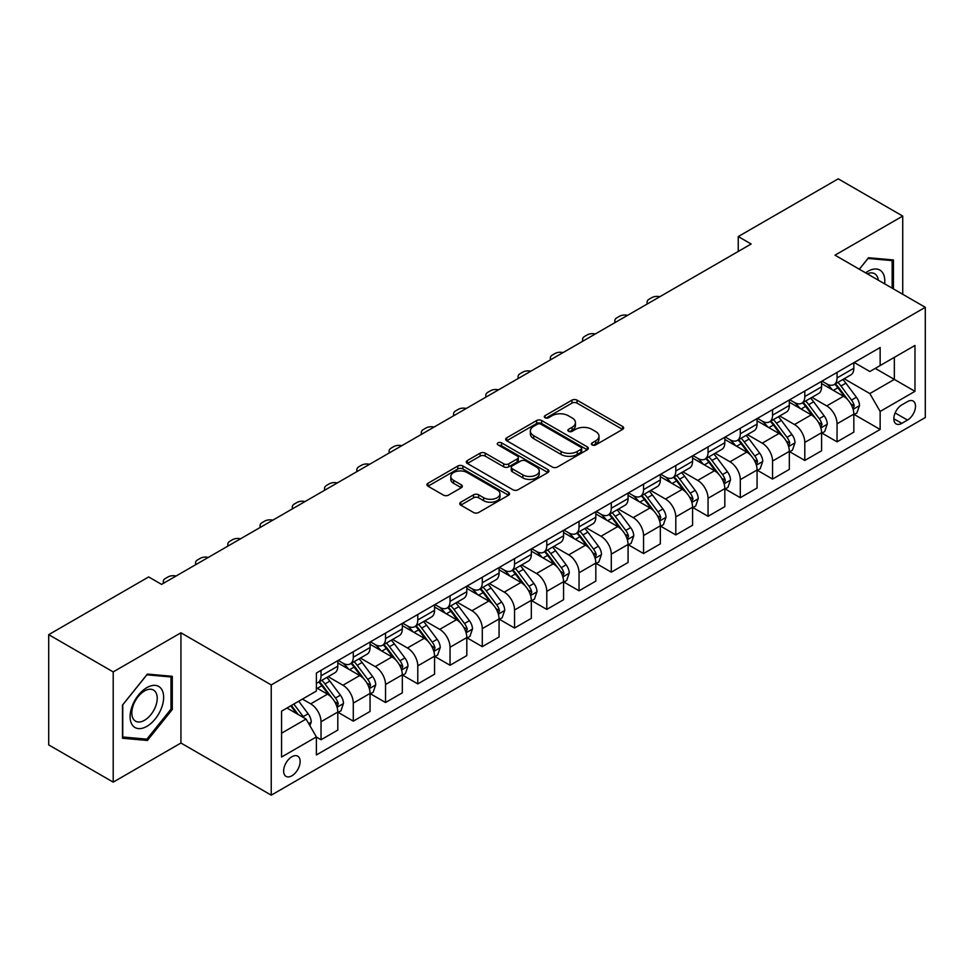 <?xml version="1.0" encoding="UTF-8"?>
<svg xmlns="http://www.w3.org/2000/svg" width="974" height="974" viewBox="0 0 974 974"><rect width="100%" height="100%" fill="white"/><g stroke="black" fill="none" stroke-linecap="round" stroke-linejoin="round"><path stroke-width="1.46" d="M592.143 444.923A2.508 1.449 0 0 0 595.698 444.923L622.605 429.388A3.579 2.07 0 0 0 623.652 427.927A3.579 2.07 0 0 0 622.605 426.466L577.022 400.144A3.579 2.07 0 0 0 571.957 400.144L545.038 415.679A2.508 1.449 0 0 0 544.308 416.702A2.508 1.449 0 0 0 545.038 417.724A2.508 1.449 0 0 0 548.593 417.724L552.075 415.715A11.457 6.611 0 0 1 568.28 415.715L572.079 417.907A11.457 6.611 0 0 1 575.439 422.594A11.457 6.611 0 0 1 572.079 427.269L568.597 429.278A2.508 1.449 0 0 0 567.866 430.301A2.508 1.449 0 0 0 568.597 431.324A2.508 1.449 0 0 0 572.14 431.324L575.622 429.315A11.457 6.611 0 0 1 591.827 429.315L595.625 431.506A11.457 6.611 0 0 1 598.986 436.182A11.457 6.611 0 0 1 595.625 440.869L592.143 442.878A2.508 1.449 0 0 0 591.413 443.901A2.508 1.449 0 0 0 592.143 444.923L592.143 442.878M291.883 775.803A11.676 6.745 120 0 0 299.505 765.515A11.676 6.745 120 0 0 297.715 756.153A11.676 6.745 120 0 0 291.883 756.737A11.676 6.745 120 0 0 284.25 767.025A11.676 6.745 120 0 0 286.039 776.375A11.676 6.745 120 0 0 291.883 775.803M460.775 502.207A3.579 2.07 0 0 0 459.728 503.668A3.579 2.07 0 0 0 460.775 505.129L473.559 512.507A3.579 2.07 0 0 0 478.624 512.507L508.513 495.255A3.579 2.07 0 0 0 509.56 493.794A3.579 2.07 0 0 0 508.513 492.333L462.918 466.01A3.579 2.07 0 0 0 457.853 466.01L427.976 483.274A3.579 2.07 0 0 0 426.929 484.735A3.579 2.07 0 0 0 427.976 486.196L443.426 495.109A3.579 2.07 0 0 0 448.49 495.109L461.274 487.731A3.579 2.07 0 0 0 462.321 486.269A3.579 2.07 0 0 0 461.274 484.808L453.616 480.377A9.582 5.527 0 0 1 450.816 476.469A9.582 5.527 0 0 1 456.721 471.355A9.582 5.527 0 0 1 467.167 472.56L497.178 489.885A9.582 5.527 0 0 1 499.979 493.794A9.582 5.527 0 0 1 494.074 498.907A9.582 5.527 0 0 1 483.628 497.702L478.624 494.816A3.579 2.07 0 0 0 473.559 494.816L460.775 502.207L460.775 505.129M180.933 632.796L113.203 671.902L48.7 634.658L48.7 744.891L113.203 782.134L180.933 743.028L271.235 795.161L271.235 684.929L180.933 632.796L180.933 743.028M902.728 294.282L902.728 216.07L834.998 255.176L925.3 307.309L271.235 684.929M902.728 216.07L838.224 178.839L738.243 236.56L738.243 251.45M48.7 634.658L148.681 576.937L161.587 584.388L751.137 243.999L738.243 236.56M552.319 467.033A3.579 2.07 0 0 0 557.384 467.033L587.273 449.781A3.579 2.07 0 0 0 588.32 448.32A3.579 2.07 0 0 0 587.273 446.859L541.69 420.537A3.579 2.07 0 0 0 536.625 420.537L506.736 437.801A3.579 2.07 0 0 0 505.689 439.262A3.579 2.07 0 0 0 506.736 440.723L552.319 467.033M499.005 445.471A2.508 1.449 0 0 1 501.549 445.824L501.549 442.841L547.887 469.602A3.579 2.07 0 0 1 548.946 471.063A3.579 2.07 0 0 1 547.887 472.524L518.01 489.776A3.579 2.07 0 0 1 512.945 489.776L467.362 463.454L467.362 460.532A3.579 2.07 0 0 0 466.303 461.993A3.579 2.07 0 0 0 467.362 463.454M467.362 460.532L480.145 453.154A3.579 2.07 0 0 1 485.21 453.154L503.704 463.819A3.579 2.07 0 0 0 508.769 463.819L517.243 458.924A3.579 2.07 0 0 0 518.302 457.463A3.579 2.07 0 0 0 517.243 456.002L497.994 444.887A2.508 1.449 0 0 1 497.264 443.864A2.508 1.449 0 0 1 498.81 442.525A2.508 1.449 0 0 1 501.549 442.841M907.5 401.605L901.827 404.88A11.311 6.526 120 0 0 894.436 414.851A11.311 6.526 120 0 0 896.165 423.921A11.311 6.526 120 0 0 901.827 423.361L907.5 420.074A11.311 6.526 120 0 0 914.89 410.115A11.311 6.526 120 0 0 913.149 401.044A11.311 6.526 120 0 0 907.5 401.605M271.235 795.161L925.3 417.542L925.3 307.309M854.222 362.498L869.831 371.52L880.143 365.554L880.143 347.535L316.392 673.022L316.392 691.041L281.559 711.154L281.559 757.029L316.392 736.916L316.392 754.947L880.143 429.461L880.143 411.442L869.831 393.569L844.178 378.752M880.143 365.554L914.976 345.453L914.976 391.329L880.143 411.442M113.203 671.902L113.203 782.134M875.249 368.391L894.339 379.41L894.339 357.361L914.976 345.453M869.831 393.569L894.339 379.41L914.976 391.329M281.559 733.203L306.067 719.043L286.977 708.025M316.392 737.074L321.03 739.753L321.03 721.734A14.598 8.425 -120 0 0 310.718 703.849L302.451 699.089M321.03 739.753L337.808 730.074L337.808 712.043A14.598 8.425 -120 0 0 327.483 694.17L316.392 687.766M338.185 712.42L353.282 721.137L353.282 703.106A14.598 8.425 -120 0 0 342.97 685.233L328.141 676.674M353.282 721.137L370.059 711.446L370.059 693.427A14.598 8.425 -120 0 0 359.735 675.554L337.808 662.892M370.437 693.792L385.534 702.51L385.534 684.491A14.598 8.425 -120 0 0 375.221 666.618L360.392 658.059M385.534 702.51L402.311 692.831L402.311 674.799A14.598 8.425 -120 0 0 391.986 656.926L370.059 644.264M402.688 675.177L417.785 683.894L417.785 665.863A14.598 8.425 -120 0 0 407.473 647.99L392.644 639.431M417.785 683.894L434.562 674.215L434.562 656.184A14.598 8.425 -120 0 0 424.238 638.311L402.311 625.649M434.94 656.561L450.037 665.266L450.037 647.247A14.598 8.425 -120 0 0 439.724 629.374L424.895 620.815M450.037 665.266L466.814 655.587L466.814 637.568A14.598 8.425 -120 0 0 456.489 619.683L434.562 607.021M467.203 637.933L482.288 646.651L482.288 628.632A14.598 8.425 -120 0 0 471.976 610.747L457.147 602.2M482.288 646.651L499.065 636.972L499.065 618.94A14.598 8.425 -120 0 0 488.741 601.068L466.814 588.406M499.455 619.318L514.54 628.035L514.54 610.004A14.598 8.425 -120 0 0 504.228 592.131L489.398 583.572M514.54 628.035L531.317 618.344L531.317 600.325A14.598 8.425 -120 0 0 520.993 582.452L499.065 569.79M531.707 600.69L546.791 609.407L546.791 591.388A14.598 8.425 -120 0 0 536.479 573.516L521.65 564.957M546.791 609.407L563.569 599.728L563.569 581.709A14.598 8.425 -120 0 0 553.244 563.824L531.317 551.162M563.958 582.075L579.043 590.792L579.043 572.761A14.598 8.425 -120 0 0 568.731 554.888L553.902 546.329M579.043 590.792L595.82 581.113L595.82 563.082A14.598 8.425 -120 0 0 585.496 545.209L563.569 532.547M596.21 563.459L611.295 572.164L611.295 554.145A14.598 8.425 -120 0 0 600.982 536.272L586.153 527.713M611.295 572.164L628.072 562.485L628.072 544.466A14.598 8.425 -120 0 0 617.747 526.581L595.82 513.931M628.461 544.831L643.546 553.549L643.546 535.53A14.598 8.425 -120 0 0 633.234 517.644L618.405 509.098M643.546 553.549L660.323 543.869L660.323 525.838A14.598 8.425 -120 0 0 649.999 507.965L628.072 495.303M660.713 526.216L675.798 534.933L675.798 516.902A14.598 8.425 -120 0 0 665.486 499.029L650.656 490.47M675.798 534.933L692.575 525.242L692.575 507.223A14.598 8.425 -120 0 0 682.25 489.35L660.323 476.688M692.964 507.6L708.049 516.305L708.049 498.286A14.598 8.425 -120 0 0 697.737 480.413L682.908 471.854M708.049 516.305L724.826 506.626L724.826 488.607A14.598 8.425 -120 0 0 714.502 470.722L692.575 458.06M725.216 488.972L740.301 497.69L740.301 479.658A14.598 8.425 -120 0 0 729.989 461.786L715.159 453.239M740.301 497.69L757.078 488.011L757.078 469.979A14.598 8.425 -120 0 0 746.754 452.106L724.826 439.444M757.468 470.357L772.552 479.074L772.552 461.043A14.598 8.425 -120 0 0 762.24 443.17L747.423 434.611M772.552 479.074L789.33 469.383L789.33 451.364A14.598 8.425 -120 0 0 779.005 433.491L757.078 420.829M789.719 451.729L804.804 460.446L804.804 442.427A14.598 8.425 -120 0 0 794.492 424.542L779.675 415.995M804.804 460.446L821.581 450.767L821.581 432.736A14.598 8.425 -120 0 0 811.257 414.863L789.33 402.201M821.971 433.113L837.056 441.831L837.056 423.8A14.598 8.425 -120 0 0 826.743 405.927L811.926 397.368M837.056 441.831L853.833 432.139L853.833 414.12A14.598 8.425 -120 0 0 843.508 396.248L821.581 383.586M821.971 381.126L826.743 383.878A14.598 8.425 -120 0 0 834.036 384.608A14.598 8.425 -120 0 0 837.056 377.924L837.056 372.409M789.719 399.742L794.492 402.506A14.598 8.425 -120 0 0 801.785 403.224A14.598 8.425 -120 0 0 804.804 396.54L804.804 391.024M757.468 418.37L762.24 421.121A14.598 8.425 -120 0 0 769.533 421.839A14.598 8.425 -120 0 0 772.552 415.168L772.552 409.652M725.216 436.985L729.989 439.737A14.598 8.425 -120 0 0 737.281 440.467A14.598 8.425 -120 0 0 740.301 433.783L740.301 428.268M692.964 455.601L697.737 458.364A14.598 8.425 -120 0 0 705.03 459.083A14.598 8.425 -120 0 0 708.049 452.399L708.049 446.896M660.713 474.228L665.486 476.98A14.598 8.425 -120 0 0 672.778 477.71A14.598 8.425 -120 0 0 675.798 471.026L675.798 465.511M628.461 492.844L633.234 495.608A14.598 8.425 -120 0 0 640.527 496.326A14.598 8.425 -120 0 0 643.546 489.642L643.546 484.127M596.21 511.472L600.982 514.223A14.598 8.425 -120 0 0 608.275 514.942A14.598 8.425 -120 0 0 611.295 508.27L611.295 502.754M563.946 530.087L568.731 532.839A14.598 8.425 -120 0 0 576.024 533.569A14.598 8.425 -120 0 0 579.043 526.885L579.043 521.37M531.694 548.703L536.479 551.467A14.598 8.425 -120 0 0 543.772 552.185A14.598 8.425 -120 0 0 546.791 545.501L546.791 539.998M499.443 567.331L504.228 570.082A14.598 8.425 -120 0 0 511.52 570.801A14.598 8.425 -120 0 0 514.54 564.129L514.54 558.613M467.191 585.946L471.976 588.71A14.598 8.425 -120 0 0 479.269 589.428A14.598 8.425 -120 0 0 482.288 582.744L482.288 577.229M434.94 604.574L439.724 607.326A14.598 8.425 -120 0 0 447.017 608.044A14.598 8.425 -120 0 0 450.037 601.36L450.037 595.857M402.688 623.19L407.473 625.941A14.598 8.425 -120 0 0 414.766 626.672A14.598 8.425 -120 0 0 417.785 619.988L417.785 614.472M370.437 641.805L375.221 644.569A14.598 8.425 -120 0 0 382.514 645.287A14.598 8.425 -120 0 0 385.534 638.603L385.534 633.1M338.185 660.433L342.97 663.184A14.598 8.425 -120 0 0 350.263 663.903A14.598 8.425 -120 0 0 353.282 657.231L353.282 651.716M854.222 414.498L880.143 429.461M834.036 384.608L850.813 374.917A14.598 8.425 -120 0 0 853.833 368.245L853.833 362.73M801.785 403.224L818.562 393.545A14.598 8.425 -120 0 0 821.581 386.861L821.581 381.345M769.533 421.839L786.31 412.16A14.598 8.425 -120 0 0 789.33 405.476L789.33 399.973M737.281 440.467L754.046 430.776A14.598 8.425 -120 0 0 757.078 424.104L757.078 418.589M705.03 459.083L721.795 449.404A14.598 8.425 -120 0 0 724.826 442.72L724.826 437.204M672.778 477.71L689.543 468.019A14.598 8.425 -120 0 0 692.575 461.335L692.575 455.832M640.527 496.326L657.292 486.647A14.598 8.425 -120 0 0 660.323 479.963L660.323 474.448M608.275 514.942L625.04 505.262A14.598 8.425 -120 0 0 628.072 498.578L628.072 493.075M576.024 533.569L592.789 523.878A14.598 8.425 -120 0 0 595.82 517.206L595.82 511.691M543.772 552.185L560.537 542.506A14.598 8.425 -120 0 0 563.569 535.822L563.569 530.306M511.52 570.801L528.285 561.121A14.598 8.425 -120 0 0 531.317 554.437L531.317 548.934M479.269 589.428L496.034 579.749A14.598 8.425 -120 0 0 499.065 573.065L499.065 567.55M447.017 608.044L463.782 598.365A14.598 8.425 -120 0 0 466.814 591.681L466.814 586.165M414.766 626.672L431.531 616.98A14.598 8.425 -120 0 0 434.562 610.308L434.562 604.793M382.514 645.287L399.279 635.608A14.598 8.425 -120 0 0 402.311 628.924L402.311 623.409M350.263 663.903L367.028 654.224A14.598 8.425 -120 0 0 370.059 647.54L370.059 642.036M316.392 683.115A14.598 8.425 -120 0 0 318.011 682.531L334.776 672.851A14.598 8.425 -120 0 0 337.808 666.167L337.808 660.652M318.011 682.531A14.598 8.425 -120 0 0 321.03 675.846L321.03 670.331M306.067 719.043L316.392 736.916M893.438 288.913L893.438 259.948L868.54 257.733L859.311 269.214M122.493 738.255L147.391 740.471L172.288 709.498L172.288 676.309L147.391 674.081L122.493 705.054L122.493 738.255M170.998 708.755L172.288 709.498M144.761 738.962L147.391 740.471M593.154 445.276L595.625 443.84A11.457 6.611 0 0 0 598.986 439.164L598.986 436.182M575.439 422.594L575.439 425.565A11.457 6.611 0 0 1 572.079 430.252L569.595 431.677M622.556 429.412L577.022 403.126A3.579 2.07 0 0 0 571.957 403.126L546.049 418.077M587.225 449.818L541.69 423.52A3.579 2.07 0 0 0 536.625 423.52L506.784 440.747M580.942 449.343A2.508 1.449 0 0 0 581.673 448.32A2.508 1.449 0 0 0 580.942 447.297L540.923 424.201A2.508 1.449 0 0 0 537.38 424.201L533.703 426.32A11.457 6.611 0 0 0 530.355 430.995A11.457 6.611 0 0 0 533.703 435.67L561.061 451.461A11.457 6.611 0 0 0 577.265 451.461L580.942 449.343L580.942 452.326A2.508 1.449 0 0 0 581.673 451.303L581.673 448.32M530.355 430.995L530.355 433.978A11.457 6.611 0 0 0 533.703 438.653L533.703 435.67M580.942 452.326L577.265 454.444A11.457 6.611 0 0 1 561.061 454.444L533.703 438.653M467.398 463.478L480.145 456.124L480.145 453.154M518.302 457.463L518.302 460.446A3.579 2.07 0 0 1 517.243 461.907L508.769 466.802A3.579 2.07 0 0 1 503.704 466.802L485.21 456.124A3.579 2.07 0 0 0 480.145 456.124M501.549 445.824L547.838 472.548M522.88 474.898A9.582 5.527 0 0 0 533.326 476.091A9.582 5.527 0 0 0 539.243 470.99A9.582 5.527 0 0 0 536.431 467.07L525.863 460.97A3.579 2.07 0 0 0 520.798 460.97L512.312 465.864A3.579 2.07 0 0 0 511.265 467.325A3.579 2.07 0 0 0 512.312 468.798L522.88 474.898L522.88 477.881A9.582 5.527 0 0 0 533.326 479.074A9.582 5.527 0 0 0 539.243 473.961L539.243 470.99M511.265 467.325L511.265 470.308A3.579 2.07 0 0 0 512.312 471.769L512.312 468.798M522.88 477.881L512.312 471.769M499.979 493.794L499.979 496.777A9.582 5.527 0 0 1 494.074 501.89A9.582 5.527 0 0 1 483.628 500.685L478.624 497.799A3.579 2.07 0 0 0 473.559 497.799L460.824 505.153M450.816 476.469L450.816 479.452A9.582 5.527 0 0 0 453.616 483.36L453.616 480.377M461.274 484.808L461.274 487.731L453.616 483.36M508.513 492.333L508.513 495.255L462.918 468.993A3.579 2.07 0 0 0 457.853 468.993L428.024 486.221M853.833 414.717L856.925 412.927L859.506 405.476A9.667 5.588 -120 0 0 856.414 397.246L845.882 383.172A27.917 16.12 -120 0 0 842.827 379.531M832.344 389.795A27.917 16.12 -120 0 0 826.634 383.817M852.944 408.788L854.283 405.89A9.667 5.588 -120 0 0 851.519 400.071L840.976 386.008A27.917 16.12 -120 0 0 837.932 382.356M835.327 383.853A23.169 13.38 60 0 1 839.138 388.176L848.062 400.095M834.828 384.146A27.917 16.12 60 0 1 837.884 387.786L844.884 397.149M659.812 296.729A7.293 4.213 -0 0 0 651.801 297.63L649.232 299.115A7.293 4.213 -0 0 0 647.089 302.098A7.293 4.213 -0 0 0 647.661 303.742M821.581 433.333L824.674 431.555L827.255 424.104A9.667 5.588 -120 0 0 824.162 415.861L813.631 401.799A27.917 16.12 -120 0 0 810.575 398.147M800.092 408.423A27.917 16.12 -120 0 0 794.382 402.445M820.692 427.416L822.032 424.518A9.667 5.588 -120 0 0 819.268 418.698L808.724 404.624A27.917 16.12 -120 0 0 805.681 400.971M803.075 402.481A23.169 13.38 60 0 1 806.886 406.803L815.81 418.71M802.576 402.761A27.917 16.12 60 0 1 805.632 406.414L812.633 415.764M627.56 315.357A7.293 4.213 -0 0 0 619.549 316.258L616.968 317.743A7.293 4.213 -0 0 0 614.837 320.726A7.293 4.213 -0 0 0 615.41 322.37M789.33 451.96L792.422 450.171L795.003 442.72A9.667 5.588 -120 0 0 791.911 434.489L781.379 420.415A27.917 16.12 -120 0 0 778.323 416.762M767.841 427.038A27.917 16.12 -120 0 0 762.131 421.06M788.441 446.031L789.78 443.133A9.667 5.588 -120 0 0 787.016 437.314L776.473 423.24A27.917 16.12 -120 0 0 773.429 419.599M770.824 421.097A23.169 13.38 60 0 1 774.634 425.419L783.559 437.326M770.324 421.389A27.917 16.12 60 0 1 773.38 425.029L780.381 434.392M595.309 333.972A7.293 4.213 -0 0 0 587.298 334.873L584.717 336.359A7.293 4.213 -0 0 0 582.586 339.342A7.293 4.213 -0 0 0 583.158 340.985M757.078 470.576L760.17 468.786L762.752 461.335A9.667 5.588 -120 0 0 759.659 453.105L749.128 439.031A27.917 16.12 -120 0 0 746.072 435.39M735.589 445.666A27.917 16.12 -120 0 0 729.879 439.676M756.189 464.659L757.529 461.749A9.667 5.588 -120 0 0 754.765 455.942L744.221 441.867A27.917 16.12 -120 0 0 741.177 438.215M738.572 439.712A23.169 13.38 60 0 1 742.383 444.047L751.307 455.954M738.073 440.005A27.917 16.12 60 0 1 741.129 443.657L748.129 453.007M563.057 352.588A7.293 4.213 -0 0 0 555.046 353.489L552.465 354.986A7.293 4.213 -0 0 0 550.334 357.957A7.293 4.213 -0 0 0 550.907 359.601M724.826 489.204L727.919 487.414L730.5 479.963A9.667 5.588 -120 0 0 727.408 471.733L716.876 457.658A27.917 16.12 -120 0 0 713.82 454.006M703.338 464.281A27.917 16.12 -120 0 0 697.628 458.304M723.938 483.274L725.277 480.377A9.667 5.588 -120 0 0 722.513 474.557L711.97 460.483A27.917 16.12 -120 0 0 708.926 456.843M706.32 458.34A23.169 13.38 60 0 1 710.131 462.662L719.056 474.569M705.821 458.62A27.917 16.12 60 0 1 708.877 462.273L715.878 471.623M530.806 371.216A7.293 4.213 -0 0 0 522.794 372.117L520.213 373.602A7.293 4.213 -0 0 0 518.083 376.585A7.293 4.213 -0 0 0 518.655 378.229M884.623 283.824A23.717 13.697 120 0 0 882.541 272.562A23.717 13.697 120 0 0 865.618 272.854M878.268 280.159A17.958 10.373 120 0 0 876.661 275.593A17.958 10.373 120 0 0 874.652 273.718A17.958 10.373 120 0 0 867.262 273.804M867.968 258.439L892.147 260.618L892.147 288.17M890.553 259.693L892.147 260.618M859.36 269.238L868.017 258.463M146.879 687.62A23.717 13.697 120 0 0 130.102 716.657A23.717 13.697 120 0 0 146.879 726.348A23.717 13.697 120 0 0 163.644 697.299A23.717 13.697 120 0 0 146.879 687.62M144.517 690.956A17.958 10.373 120 0 0 132.793 706.783A17.958 10.373 120 0 0 135.544 721.174A17.958 10.373 120 0 0 144.517 720.285A17.958 10.373 120 0 0 156.254 704.458A17.958 10.373 120 0 0 153.502 690.067A17.958 10.373 120 0 0 144.517 690.956M170.998 709.133L146.879 739.144L122.748 736.989L122.748 704.823L146.879 674.812L170.998 676.967L170.998 709.133M169.403 676.041L170.998 676.967M692.575 507.819L695.667 506.03L698.248 498.578A9.667 5.588 -120 0 0 695.156 490.348L684.625 476.274A27.917 16.12 -120 0 0 681.569 472.621M671.086 482.897A27.917 16.12 -120 0 0 665.376 476.919M691.686 501.89L693.025 498.992A9.667 5.588 -120 0 0 690.262 493.173L679.718 479.111A27.917 16.12 -120 0 0 676.674 475.458M674.069 476.956A23.169 13.38 60 0 1 677.88 481.278L686.804 493.185M673.57 477.248A27.917 16.12 60 0 1 676.626 480.888L683.626 490.251M498.554 389.831A7.293 4.213 -0 0 0 490.543 390.732L487.962 392.218A7.293 4.213 -0 0 0 485.831 395.201A7.293 4.213 -0 0 0 486.403 396.844M660.323 526.435L663.416 524.645L665.997 517.206A9.667 5.588 -120 0 0 662.904 508.964L652.373 494.889A27.917 16.12 -120 0 0 649.317 491.249M638.834 501.525A27.917 16.12 -120 0 0 633.124 495.547M659.435 520.518L660.774 517.62A9.667 5.588 -120 0 0 658.01 511.8L647.466 497.726A27.917 16.12 -120 0 0 644.423 494.074M641.817 495.583A23.169 13.38 60 0 1 645.628 499.906L654.552 511.813M641.318 495.863A27.917 16.12 60 0 1 644.374 499.516L651.375 508.866M466.303 408.459A7.293 4.213 -0 0 0 458.291 409.348L455.71 410.845A7.293 4.213 -0 0 0 453.58 413.828A7.293 4.213 -0 0 0 454.152 415.472M628.072 545.063L631.164 543.273L633.745 535.822A9.667 5.588 -120 0 0 630.653 527.591L620.121 513.517A27.917 16.12 -120 0 0 617.066 509.865M606.583 520.14A27.917 16.12 -120 0 0 600.873 514.162M627.183 539.133L628.522 536.236A9.667 5.588 -120 0 0 625.758 530.416L615.215 516.342A27.917 16.12 -120 0 0 612.171 512.701M609.566 514.199A23.169 13.38 60 0 1 613.377 518.521L622.301 530.428M609.067 514.491A27.917 16.12 60 0 1 612.122 518.131L619.123 527.494M434.051 427.075A7.293 4.213 -0 0 0 426.04 427.976L423.459 429.461A7.293 4.213 -0 0 0 421.328 432.444A7.293 4.213 -0 0 0 421.9 434.087M595.82 563.678L598.913 561.888L601.494 554.437A9.667 5.588 -120 0 0 598.401 546.207L587.87 532.133A27.917 16.12 -120 0 0 584.814 528.492M574.331 538.768A27.917 16.12 -120 0 0 568.621 532.778M594.931 557.761L596.271 554.851A9.667 5.588 -120 0 0 593.507 549.044L582.963 534.97A27.917 16.12 -120 0 0 579.92 531.317M577.314 532.815A23.169 13.38 60 0 1 581.125 537.137L590.049 549.056M576.815 533.107A27.917 16.12 60 0 1 579.871 536.759L586.872 546.11M401.799 445.69A7.293 4.213 -0 0 0 393.788 446.591L391.207 448.089A7.293 4.213 -0 0 0 389.076 451.059A7.293 4.213 -0 0 0 389.649 452.703M563.569 582.294L566.661 580.516L569.242 573.065A9.667 5.588 -120 0 0 566.15 564.835L555.618 550.76A27.917 16.12 -120 0 0 552.562 547.108M542.08 557.384A27.917 16.12 -120 0 0 536.37 551.406M562.68 576.377L564.019 573.479A9.667 5.588 -120 0 0 561.255 567.659L550.712 553.585A27.917 16.12 -120 0 0 547.668 549.945M545.063 551.442A23.169 13.38 60 0 1 548.873 555.764L557.798 567.672M544.563 551.722A27.917 16.12 60 0 1 547.619 555.375L554.62 564.725M369.548 464.318A7.293 4.213 -0 0 0 361.537 465.219L358.956 466.704A7.293 4.213 -0 0 0 356.825 469.687A7.293 4.213 -0 0 0 357.397 471.331M531.317 600.921L534.409 599.132L536.991 591.681A9.667 5.588 -120 0 0 533.898 583.45L523.367 569.376A27.917 16.12 -120 0 0 520.311 565.724M509.828 575.999A27.917 16.12 -120 0 0 504.118 570.021M530.428 594.992L531.767 592.095A9.667 5.588 -120 0 0 529.004 586.275L518.46 572.213A27.917 16.12 -120 0 0 515.416 568.56M512.811 570.058A23.169 13.38 60 0 1 516.622 574.38L525.546 586.287M512.312 570.35A27.917 16.12 60 0 1 515.368 573.99L522.368 583.353M337.296 482.934A7.293 4.213 -0 0 0 329.285 483.834L326.704 485.32A7.293 4.213 -0 0 0 324.573 488.303A7.293 4.213 -0 0 0 325.146 489.946M499.065 619.537L502.158 617.747L504.739 610.308A9.667 5.588 -120 0 0 501.647 602.066L491.115 587.992A27.917 16.12 -120 0 0 488.059 584.351M477.577 594.627A27.917 16.12 -120 0 0 471.866 588.637M498.177 613.62L499.516 610.71A9.667 5.588 -120 0 0 496.752 604.903L486.209 590.828A27.917 16.12 -120 0 0 483.165 587.176M480.559 588.673A23.169 13.38 60 0 1 484.37 593.008L493.294 604.915M480.06 588.966A27.917 16.12 60 0 1 483.116 592.618L490.117 601.969M305.045 501.549A7.293 4.213 -0 0 0 297.033 502.45L294.452 503.948A7.293 4.213 -0 0 0 292.322 506.918A7.293 4.213 -0 0 0 292.894 508.562M466.814 638.165L469.906 636.375L472.487 628.924A9.667 5.588 -120 0 0 469.395 620.694L458.864 606.619A27.917 16.12 -120 0 0 455.808 602.967M445.325 613.243A27.917 16.12 -120 0 0 439.615 607.265M465.925 632.236L467.264 629.338A9.667 5.588 -120 0 0 464.501 623.518L453.957 609.444A27.917 16.12 -120 0 0 450.913 605.804M448.308 607.301A23.169 13.38 60 0 1 452.119 611.623L461.043 623.53M447.809 607.593A27.917 16.12 60 0 1 450.865 611.234L457.865 620.596M272.793 520.177A7.293 4.213 -0 0 0 264.782 521.078L262.201 522.563A7.293 4.213 -0 0 0 260.07 525.546A7.293 4.213 -0 0 0 260.642 527.19M434.562 656.78L437.655 654.991L440.236 647.54A9.667 5.588 -120 0 0 437.143 639.309L426.612 625.235A27.917 16.12 -120 0 0 423.556 621.595M413.073 631.858A27.917 16.12 -120 0 0 407.363 625.88M433.673 650.863L435.013 647.954A9.667 5.588 -120 0 0 432.249 642.146L421.705 628.072A27.917 16.12 -120 0 0 418.662 624.419M416.056 625.917A23.169 13.38 60 0 1 419.867 630.239L428.791 642.158M415.557 626.209A27.917 16.12 60 0 1 418.613 629.849L425.614 639.212M240.541 538.792A7.293 4.213 -0 0 0 232.53 539.693L229.949 541.191A7.293 4.213 -0 0 0 227.819 544.162A7.293 4.213 -0 0 0 228.391 545.805M402.311 675.396L405.403 673.618L407.984 666.167A9.667 5.588 -120 0 0 404.892 657.925L394.348 643.863A27.917 16.12 -120 0 0 391.304 640.21M380.822 650.486A27.917 16.12 -120 0 0 375.112 644.508M401.422 669.479L402.761 666.581A9.667 5.588 -120 0 0 399.997 660.762L389.454 646.687A27.917 16.12 -120 0 0 386.41 643.035M383.805 644.544A23.169 13.38 60 0 1 387.615 648.867L396.528 660.774M383.306 644.825A27.917 16.12 60 0 1 386.361 648.477L393.362 657.827M208.29 557.42A7.293 4.213 -0 0 0 200.279 558.321L197.698 559.807A7.293 4.213 -0 0 0 195.567 562.789A7.293 4.213 -0 0 0 196.139 564.433M370.059 694.024L373.152 692.234L375.733 684.783A9.667 5.588 -120 0 0 372.64 676.553L362.097 662.478A27.917 16.12 -120 0 0 359.053 658.826M348.57 669.101A27.917 16.12 -120 0 0 342.86 663.124M369.17 688.094L370.51 685.197A9.667 5.588 -120 0 0 367.746 679.377L357.202 665.303A27.917 16.12 -120 0 0 354.159 661.663M351.553 663.16A23.169 13.38 60 0 1 355.364 667.482L364.276 679.389M351.054 663.452A27.917 16.12 60 0 1 354.11 667.093L361.111 676.455M176.038 576.036A7.293 4.213 -0 0 0 168.027 576.937L165.446 578.422A7.293 4.213 -0 0 0 163.315 581.405A7.293 4.213 -0 0 0 163.888 583.049M337.808 712.639L340.9 710.85L343.481 703.411A9.667 5.588 -120 0 0 340.389 695.168L329.845 681.094A27.917 16.12 -120 0 0 326.801 677.454M336.919 706.722L338.258 703.812A9.667 5.588 -120 0 0 335.494 698.005L324.951 683.931A27.917 16.12 -120 0 0 321.907 680.278M319.302 681.776A23.169 13.38 60 0 1 323.112 686.11L332.024 698.017M318.802 682.068A27.917 16.12 60 0 1 321.858 685.72L328.859 695.071M309.939 725.752L311.23 722.026A9.667 5.588 -120 0 0 308.137 713.796L298.738 701.231M304.119 717.923A9.667 5.588 -120 0 0 303.243 716.62L293.831 704.068M291.409 705.468L298.166 714.49M290.739 705.846L296.473 713.504M310.718 703.849L327.483 694.17M342.97 685.233L359.735 675.554M375.221 666.618L391.986 656.926M407.473 647.99L424.238 638.311M439.724 629.374L456.489 619.683M471.976 610.747L488.741 601.068M504.228 592.131L520.993 582.452M536.479 573.516L553.244 563.824M568.731 554.888L585.496 545.209M600.982 536.272L617.747 526.581M633.234 517.644L649.999 507.965M665.486 499.029L682.25 489.35M697.737 480.413L714.502 470.722M729.989 461.786L746.754 452.106M762.24 443.17L779.005 433.491M794.492 424.542L811.257 414.863M826.743 405.927L843.508 396.248M837.056 377.924L853.833 368.245M837.056 423.8L853.833 414.12M804.804 442.427L821.581 432.736M804.804 396.54L821.581 386.861M772.552 461.043L789.33 451.364M772.552 415.168L789.33 405.476M740.301 479.658L757.078 469.979M740.301 433.783L757.078 424.104M708.049 498.286L724.826 488.607M708.049 452.399L724.826 442.72M675.798 516.902L692.575 507.223M675.798 471.026L692.575 461.335M643.546 535.53L660.323 525.838M643.546 489.642L660.323 479.963M611.295 554.145L628.072 544.466M611.295 508.27L628.072 498.578M579.043 572.761L595.82 563.082M579.043 526.885L595.82 517.206M546.791 591.388L563.569 581.709M546.791 545.501L563.569 535.822M514.54 610.004L531.317 600.325M514.54 564.129L531.317 554.437M482.288 628.632L499.065 618.94M482.288 582.744L499.065 573.065M450.037 647.247L466.814 637.568M450.037 601.36L466.814 591.681M417.785 665.863L434.562 656.184M417.785 619.988L434.562 610.308M385.534 684.491L402.311 674.799M385.534 638.603L402.311 628.924M353.282 703.106L370.059 693.427M353.282 657.231L370.059 647.54M321.03 721.734L337.808 712.043M321.03 675.846L337.808 666.167M895.13 412.939L907.5 420.074M893.828 418.735L901.827 423.361M595.625 443.84L595.625 440.869M568.597 431.324L568.597 429.278M572.079 430.252L572.079 427.269M545.038 417.724L545.038 415.679M571.957 403.126L571.957 400.144M577.022 403.126L577.022 400.144M622.605 429.388L622.605 426.466M506.736 440.723L506.736 437.801M536.625 423.52L536.625 420.537M541.69 423.52L541.69 420.537M587.273 449.781L587.273 446.859M561.061 454.444L561.061 451.461M577.265 454.444L577.265 451.461M485.21 456.124L485.21 453.154M503.704 466.802L503.704 463.819M508.769 466.802L508.769 463.819M517.243 461.907L517.243 458.924M547.887 472.524L547.887 469.602M473.559 497.799L473.559 494.816M478.624 497.799L478.624 494.816M483.628 500.685L483.628 497.702M427.976 486.196L427.976 483.274M457.853 468.993L457.853 466.01M462.918 468.993L462.918 466.01M853.102 409.323L859.445 405.671M840.976 386.008L845.882 383.172M833.379 390.391L837.884 387.786M851.519 400.071L856.414 397.246M850.752 403.857L854.283 405.89M820.851 427.939L827.194 424.287M808.724 404.624L813.631 401.799M801.127 409.007L805.632 406.414M819.268 418.698L824.162 415.861M818.501 422.473L822.032 424.518M788.599 446.567L794.942 442.902M776.473 423.24L781.379 420.415M768.876 427.635L773.38 425.029M787.016 437.314L791.911 434.489M786.249 441.088L789.78 443.133M756.348 465.182L762.691 461.53M744.221 441.867L749.128 439.031M736.624 446.25L741.129 443.657M754.765 455.942L759.659 453.105M753.998 459.716L757.529 461.749M724.096 483.81L730.439 480.145M711.97 460.483L716.876 457.658M704.372 464.878L708.877 462.273M722.513 474.557L727.408 471.733M721.746 478.331L725.277 480.377M691.844 502.426L698.188 498.773M679.718 479.111L684.625 476.274M672.121 483.494L676.626 480.888M690.262 493.173L695.156 490.348M689.495 496.959L693.025 498.992M659.593 521.041L665.936 517.389M647.466 497.726L652.373 494.889M639.869 502.109L644.374 499.516M658.01 511.8L662.904 508.964M657.243 515.575L660.774 517.62M627.341 539.669L633.684 536.004M615.215 516.342L620.121 513.517M607.618 520.737L612.122 518.131M625.758 530.416L630.653 527.591M624.991 534.19L628.522 536.236M595.09 558.285L601.433 554.632M582.963 534.97L587.87 532.133M575.366 539.352L579.871 536.759M593.507 549.044L598.401 546.207M592.74 552.818L596.271 554.851M562.838 576.912L569.181 573.248M550.712 553.585L555.618 550.76M543.102 557.98L547.619 555.375M561.255 567.659L566.15 564.835M560.488 571.434L564.019 573.479M530.587 595.528L536.93 591.875M518.46 572.213L523.367 569.376M510.851 576.596L515.368 573.99M529.004 586.275L533.898 583.45M528.237 590.049L531.767 592.095M498.335 614.144L504.678 610.491M486.209 590.828L491.115 587.992M478.599 595.211L483.116 592.618M496.752 604.903L501.647 602.066M495.985 608.677L499.516 610.71M466.083 632.771L472.427 629.107M453.957 609.444L458.864 606.619M446.348 613.839L450.865 611.234M464.501 623.518L469.395 620.694M463.734 627.293L467.264 629.338M433.832 651.387L440.175 647.734M421.705 628.072L426.612 625.235M414.096 632.455L418.613 629.849M432.249 642.146L437.143 639.309M431.482 645.92L435.013 647.954M401.58 670.002L407.923 666.35M389.454 646.687L394.348 643.863M381.845 651.082L386.361 648.477M399.997 660.762L404.892 657.925M399.23 664.536L402.761 666.581M369.329 688.63L375.672 684.978M357.202 665.303L362.097 662.478M349.593 669.698L354.11 667.093M367.746 679.377L372.64 676.553M366.979 683.151L370.51 685.197M337.077 707.246L343.42 703.593M324.951 683.931L329.845 681.094M317.341 688.314L321.858 685.72M335.494 698.005L340.389 695.168M334.727 701.779L338.258 703.812M308.709 723.633L311.169 722.209M303.243 716.62L308.137 713.796M647.089 302.098L647.089 304.083M614.837 320.726L614.837 322.698M582.586 339.342L582.586 341.314M550.334 357.957L550.334 359.942M518.083 376.585L518.083 378.557M485.831 395.201L485.831 397.185M453.58 413.828L453.58 415.801M421.328 432.444L421.328 434.416M389.076 451.059L389.076 453.044M356.825 469.687L356.825 471.659M324.573 488.303L324.573 490.287M292.322 506.918L292.322 508.903M260.07 525.546L260.07 527.518M227.819 544.162L227.819 546.146M195.567 562.789L195.567 564.762M163.315 581.405L163.315 583.377"/></g></svg>
